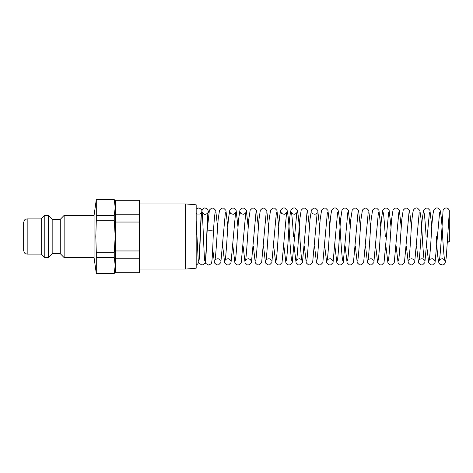 <?xml version="1.0" encoding="UTF-8"?>
<svg xmlns="http://www.w3.org/2000/svg" width="473" height="473" viewBox="0 0 473 473"><rect width="100%" height="100%" fill="white"/><g stroke="black" fill="none" stroke-linecap="round" stroke-linejoin="round"><path stroke-width="0.71" d="M205.152 262.154L205.578 263.331L208.422 265.016C210.58 264.383 211.638 263.544 211.602 262.497C212.418 259.73 212.803 245.552 213.435 231.386A3.169 0.639 180 0 0 210.266 230.729A3.169 0.639 180 0 0 207.097 231.362A3.169 0.639 180 0 0 207.097 231.374A3.169 0.639 180 0 0 207.097 231.386C206.589 244.606 205.903 259.825 205.519 260.735M447.446 241.041A3.169 0.639 0 0 1 449.344 241.626A3.169 0.639 0 0 1 447.369 242.223M96.297 273.341L114.253 273.341L115.199 265.471L114.253 257.596L96.297 257.596L96.297 273.471L94.074 257.625L94.074 215.375L96.297 199.529L96.297 215.404L114.253 215.404L115.199 207.529L114.253 199.659L96.297 199.659M41.257 254.107L27.174 254.107L27.174 218.893L41.257 218.893L41.257 254.107L44.775 257.625L48.299 257.625L48.299 215.375L52.172 219.336L52.172 253.664L48.299 257.625M41.257 218.893L44.775 215.375L44.775 257.625M52.172 219.336L60.272 219.336L60.272 253.664L52.172 253.664M60.272 219.336L64.145 215.375L64.145 257.625L60.272 253.664M96.297 220.755L95.806 236.5L96.297 252.245L114.253 252.245L115.199 236.5L114.253 220.755L96.297 220.755L96.297 215.404M96.297 257.596L96.297 252.245M27.174 218.893L25.625 219.253C25.099 219.023 24.442 220.081 23.65 222.416L23.65 250.584C24.442 252.919 25.099 253.977 25.625 253.747L27.174 254.107M114.253 252.245L114.253 257.596M114.253 199.659L115.199 203.047L115.199 269.953L114.253 273.471L96.297 273.471M114.253 215.404L114.253 220.755M115.666 272.702L139.299 272.702L139.299 258.234L115.666 258.234L115.666 272.945L115.199 265.471M115.199 207.529L115.666 200.055L139.299 200.055L139.842 203.928L139.842 269.072L185.617 269.072L185.617 203.928L196.183 204.809L196.183 268.191L185.617 269.072M115.666 214.766L139.299 214.766L139.299 200.298L115.666 200.298L115.666 250.962L139.299 250.962L139.299 222.038L115.666 222.038M139.842 203.928L185.617 203.928M115.666 258.234L115.666 250.962M139.299 214.766L139.299 222.038M139.299 250.962L139.299 258.234M139.299 272.702L139.842 269.072M196.183 220.779L198.246 260.741M196.183 264.904C198.016 264.372 198.95 262.515 198.991 259.334C199.819 249.986 200.824 213.784 201.516 212.265L199.896 214.044L197.33 214.05L196.183 213.146M198.613 262.154L198.997 263.248L201.882 265.022C204.094 264.472 205.223 263.337 205.258 261.604C206.234 256.396 207.269 214.204 208.055 212.253C208.303 212.897 205.217 215.333 203.887 214.056L202.249 212.259M196.183 209.084L198.613 207.984C200.806 208.522 201.93 209.634 201.977 211.319C202.964 216.362 203.993 258.778 204.785 260.741M198.979 260.729L198.979 260.747C199.482 259.665 200.304 236.79 200.942 222.724C201.155 216.06 201.587 211.75 202.243 209.787C203.561 208.303 204.531 207.7 205.152 207.978L207.641 209.155L208.705 212.714M215.168 212.649C214.707 214.446 214.127 220.69 213.435 231.38M227.791 227.04L225.923 210.396L223.652 208.126L221.831 208.09L219.531 210.201L218.148 219.626L216.971 236.494C216.285 247.976 215.351 259.582 214.902 260.375C214.943 259.559 216.031 259.009 218.165 258.737C219.685 259.476 220.383 260.014 220.27 260.357M217.586 227.04L215.718 210.39L213.459 208.126L211.632 208.096L209.385 210.071L207.097 231.362M225.373 212.637L220.82 262.61L218.556 264.874L216.735 264.91L214.488 262.935L212.69 248.893M237.99 227.04L236.122 210.39L233.863 208.126L232.036 208.09L229.789 210.071L228.358 219.49L227.17 236.494C226.49 247.935 225.556 259.547 225.107 260.369C225.148 259.553 226.236 259.003 228.364 258.737C229.884 259.47 230.588 260.014 230.469 260.357M230.203 212.619C230.25 213.447 231.338 213.997 233.467 214.263C234.986 213.524 235.684 212.986 235.572 212.643L231.025 262.604L228.755 264.874L226.934 264.904L224.687 262.923L222.688 245.96M248.189 227.04L246.327 210.396L244.056 208.126L242.235 208.096L239.929 210.201L238.552 219.632L237.369 236.494C236.689 247.97 235.755 259.582 235.306 260.375L235.306 260.363M240.408 212.637L240.408 212.631C240.45 213.447 241.537 213.991 243.666 214.263C245.18 213.53 245.883 212.992 245.771 212.637L241.224 262.61L238.96 264.874L237.139 264.91L234.892 262.935L232.887 245.96M258.394 227.04L256.526 210.39L254.261 208.126L252.44 208.09L250.193 210.071L248.763 219.49L247.574 236.494C246.894 247.941 245.96 259.547 245.505 260.375C245.552 259.553 246.64 259.003 248.768 258.737C250.288 259.47 250.986 260.014 250.873 260.357M255.976 212.643L251.429 262.604L249.159 264.874L247.338 264.904L245.091 262.929L243.092 245.96M268.593 227.04L266.731 210.396L264.46 208.126L262.639 208.096L260.333 210.207L258.95 219.638L257.773 236.494C257.093 247.97 256.159 259.582 255.71 260.375L255.71 260.363M266.175 212.637L261.628 262.61L259.358 264.874L257.537 264.91L255.296 262.935L253.292 245.96M278.798 227.04L276.93 210.39L274.665 208.126L272.844 208.09L270.597 210.065L269.167 219.49L267.978 236.494C267.298 247.941 266.364 259.541 265.909 260.375C265.956 259.553 267.044 259.003 269.172 258.737C270.692 259.47 271.39 260.014 271.277 260.357M276.374 212.643L271.833 262.604L269.569 264.874L267.742 264.904L265.495 262.929L263.496 245.96M291.675 260.351C291.273 259.624 290.339 248.851 289.707 237.878C288.979 223.818 288.122 214.653 287.135 210.396L284.864 208.126C283.534 207.558 282.18 208.209 280.796 210.071C279.732 213.973 278.857 222.777 278.177 236.494C277.497 247.97 276.563 259.582 276.114 260.375L276.114 260.363M281.216 212.637L281.216 212.631C281.258 213.447 282.346 213.991 284.474 214.263C285.994 213.53 286.691 212.986 286.579 212.637L282.026 262.61L279.762 264.874L277.941 264.91L275.7 262.935L273.696 245.96M309.401 227.04L307.533 210.396L305.268 208.126L303.441 208.096L301.2 210.071L299.77 219.502L298.581 236.494C297.901 247.964 296.967 259.576 296.518 260.369C296.559 259.553 297.641 259.009 299.776 258.737C301.289 259.47 301.993 260.014 301.88 260.363C301.478 259.665 300.55 248.94 299.917 238.025C299.184 223.877 298.327 214.665 297.334 210.39L295.069 208.126C293.745 207.552 292.385 208.203 291.001 210.065C289.931 213.944 289.062 222.753 288.382 236.494C287.696 247.947 286.768 259.547 286.313 260.375L286.319 260.369M293.479 236.506C292.799 225.03 291.865 213.418 291.409 212.619C291.457 213.441 292.545 213.991 294.679 214.263C296.193 213.524 296.896 212.986 296.778 212.643L292.231 262.604L289.967 264.874L288.146 264.904L285.899 262.929L283.895 245.96M306.983 212.643L302.43 262.61L300.166 264.874L298.345 264.91L296.098 262.935L294.1 245.96M319.6 227.04L317.738 210.39L315.473 208.126L313.652 208.09L311.405 210.065L309.975 219.484L308.78 236.494C308.1 247.953 307.172 259.559 306.717 260.381L306.717 260.369M311.819 212.631L311.813 212.625C311.861 213.441 312.949 213.991 315.083 214.263C316.597 213.524 317.3 212.986 317.182 212.643L312.635 262.61L310.371 264.874L308.55 264.904L306.303 262.929L304.299 245.96M329.805 227.04L327.937 210.396L325.672 208.126L323.845 208.096L321.605 210.071L320.174 219.502L318.985 236.494C318.305 247.964 317.365 259.576 316.916 260.369L316.922 260.363M327.381 212.643L322.834 262.61L320.57 264.874L318.743 264.91L316.502 262.935L314.504 245.96M342.689 260.363C342.263 259.642 341.388 248.946 340.72 238.014C339.992 223.871 339.129 214.659 338.136 210.39L335.877 208.126C334.547 207.552 333.193 208.203 331.81 210.065C330.739 213.944 329.864 222.753 329.184 236.494C328.504 247.958 327.57 259.565 327.121 260.381C327.168 259.553 328.256 259.003 330.385 258.737C331.904 259.476 332.602 260.014 332.484 260.351M337.586 212.643L333.039 262.61L330.775 264.874L328.954 264.904L326.707 262.929L324.703 245.96M350.209 227.04L348.341 210.396L346.076 208.126L344.249 208.096L342.003 210.077L340.578 219.502L339.389 236.494C338.709 247.958 337.769 259.571 337.32 260.369L337.326 260.363M347.785 212.643L343.238 262.604L340.974 264.874L339.147 264.91L336.847 262.799L334.908 245.96M360.408 227.04L358.54 210.39L356.275 208.126L354.454 208.09L352.214 210.065L350.783 219.484L349.588 236.494C348.908 247.964 347.974 259.571 347.519 260.381M357.99 212.637L353.443 262.61L351.179 264.874L349.358 264.91L347.111 262.929L345.107 245.96M370.613 227.04L368.745 210.396L366.48 208.126L364.653 208.096L362.407 210.071L360.982 219.502L359.793 236.494C359.113 247.953 358.173 259.571 357.724 260.369L357.73 260.363M368.189 212.643L363.642 262.604L361.378 264.874L359.551 264.904L357.251 262.799L355.306 245.96M380.812 227.04L378.944 210.39L376.679 208.126L374.858 208.09L372.612 210.065L371.181 219.484L369.992 236.494C369.312 247.964 368.378 259.576 367.923 260.381C367.97 259.553 369.058 259.009 371.193 258.737C372.706 259.476 373.41 260.014 373.292 260.357M378.394 212.637L373.841 262.61L371.583 264.874L369.762 264.91L367.515 262.929L365.511 245.96M391.011 227.04L389.149 210.396L386.884 208.126L385.063 208.096L382.811 210.071L381.386 219.496L380.191 236.494C379.512 247.947 378.577 259.565 378.128 260.369L378.134 260.363M385.294 236.506C384.614 225.059 383.686 213.459 383.231 212.625M388.593 212.643L384.046 262.604L381.776 264.874L379.955 264.904L377.649 262.793L375.71 245.96M401.216 227.04L399.348 210.39L397.078 208.126L395.257 208.09L393.016 210.065L391.585 219.49L390.396 236.494C389.717 247.97 388.776 259.582 388.327 260.381L388.333 260.369M398.798 212.637L394.245 262.61L391.987 264.874L390.16 264.91L387.913 262.935L385.915 245.96M411.415 227.04L409.553 210.396L407.288 208.126L405.467 208.096L403.215 210.071L401.784 219.496L400.596 236.494C399.916 247.941 398.981 259.559 398.532 260.369L398.532 260.363M408.997 212.649L404.45 262.604L402.18 264.874L400.359 264.904L398.112 262.929L396.114 245.96M431.819 227.04L429.951 210.39L427.693 208.126L425.866 208.096L423.619 210.071L422.188 219.496L421 236.494C420.32 247.941 419.385 259.559 418.936 260.369C418.977 259.553 420.065 259.009 422.194 258.737C423.713 259.47 424.417 260.014 424.299 260.357C423.867 259.594 422.998 248.845 422.324 237.854C421.597 223.788 420.739 214.636 419.752 210.39L417.482 208.126C416.157 207.552 414.803 208.203 413.42 210.065C412.355 213.95 411.48 222.759 410.8 236.494C410.115 247.97 409.18 259.582 408.731 260.381C408.778 259.559 409.866 259.009 411.995 258.737C413.514 259.476 414.212 260.014 414.1 260.357M419.202 212.637L414.65 262.61L412.391 264.874L410.564 264.91L408.317 262.935L406.319 245.96M426.102 236.506C425.422 225.047 424.488 213.441 424.033 212.619M429.401 212.649L424.855 262.604L422.584 264.874L420.763 264.904L418.516 262.929L416.518 245.96M449.35 241.626L449.285 210.562C448.593 208.581 447.328 207.748 445.483 208.055C444.141 208.469 443.343 209.267 443.077 210.455L441.404 236.494C440.718 247.935 439.789 259.559 439.34 260.369C439.382 259.553 440.469 259.009 442.598 258.737C444.117 259.47 444.821 260.014 444.703 260.357C444.295 259.612 443.361 248.833 442.728 237.866C442.001 223.8 441.143 214.641 440.156 210.39L437.886 208.126C436.561 207.552 435.207 208.203 433.824 210.065C432.754 213.956 431.884 222.765 431.205 236.494C430.519 247.976 429.585 259.582 429.135 260.375C429.177 259.559 430.264 259.009 432.399 258.737C433.918 259.476 434.616 260.014 434.504 260.357M439.606 212.637L435.054 262.61L432.789 264.874L430.968 264.91L428.721 262.935L426.717 245.96M436.301 236.506C436.987 250.152 437.85 258.932 438.885 262.852L439.925 264.265L442.639 264.963C444.366 264.691 445.832 263.887 446.482 254.344L449.32 211.455M44.775 215.375L48.299 215.375M64.145 257.625L94.074 257.625M64.145 215.375L94.074 215.375M114.253 199.529L96.297 199.529M115.666 272.945L139.299 272.945"/></g></svg>
